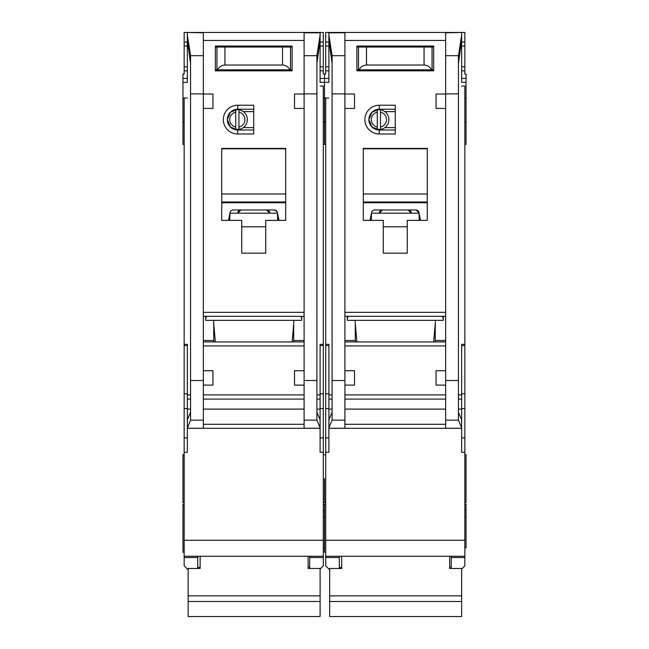 <?xml version="1.0" encoding="UTF-8"?>
<svg xmlns="http://www.w3.org/2000/svg" width="649" height="649" viewBox="0 0 649 649"><rect width="100%" height="100%" fill="white"/><g stroke="black" fill="none" stroke-linecap="round" stroke-linejoin="round"><path stroke-width="0.97" d="M382.042 129.102L377.28 129.484A9.995 9.995 0 0 1 368.883 119.619L371.926 126.969L379.276 130.011L379.276 134.01A14.392 14.392 0 0 1 364.884 119.619A14.392 14.392 0 0 1 379.276 105.219L395.273 105.219L395.273 134.01L379.276 134.01M339.297 556.25L339.297 557.54L325.701 557.54L325.701 565.839L329.294 569.441M383.275 46.047L383.275 47.044M407.264 46.047L407.264 47.044M458.445 63.326L461.65 40.449L461.65 82.034M328.897 82.034L328.897 32.45L464.846 32.45L464.846 74.035L466.047 74.035L466.047 98.023L464.846 98.023M325.701 452.288L328.897 452.288L328.897 428.299L461.65 428.299L461.65 452.288L464.846 452.288L464.846 540.252L325.701 540.252L325.701 98.023L324.5 98.023L324.5 82.35L324.5 144.403L324.5 98.023L323.299 98.023M464.846 144.403L466.047 144.403L466.047 98.023M464.846 502.667L466.047 502.667L466.047 454.689L464.846 454.689M464.846 547.853L466.047 547.853L466.047 504.265L464.846 504.265M464.846 516.937L466.047 516.937M323.299 510.374L324.5 510.374L324.5 504.265L324.5 552.25L325.701 552.25M324.5 478.678L324.5 502.667L324.5 478.678M328.897 70.838L325.701 70.838L325.701 74.035L324.5 74.035L324.5 82.35L328.897 82.35M433.646 341.926L435.536 320.338M347.288 316.339L347.288 320.338L443.251 320.338L443.251 316.339M356.893 341.926L355.011 320.338M379.276 105.219L379.276 109.219L371.926 112.261L368.883 119.619A10.392 10.392 0 0 0 379.276 130.011L395.273 130.011M431.277 428.299L359.27 428.299L431.277 428.299M380.476 112.188A7.593 7.593 0 0 1 380.476 127.042L380.476 129.484A9.995 9.995 0 0 0 380.476 109.746L380.476 127.042M375.714 129.102L372.64 127.61M377.28 127.042A7.593 7.593 0 0 1 377.28 112.188L377.28 129.484A9.995 9.995 0 0 0 380.476 129.484M372.64 111.62L377.28 109.754A9.995 9.995 0 0 0 368.883 119.619A10.392 10.392 0 0 1 379.276 109.219L395.273 109.219M380.476 109.746A9.995 9.995 0 0 0 377.28 109.746L377.28 112.188M395.273 127.61L384.873 127.61M395.273 111.62L384.873 111.62M445.652 108.424L436.055 108.424L436.055 94.024L445.652 94.024L445.652 428.259L461.65 428.259L461.609 419.733L458.445 412.212M328.897 32.815L344.895 32.815L344.895 94.024L354.492 94.024L354.492 108.424L344.895 108.424L344.895 370.717L354.492 370.717L354.492 385.117L344.919 385.117L344.895 428.259L328.897 428.259L328.897 427.732L332.093 420.138L344.895 420.138M383.275 220.376L363.286 220.376L363.286 148.402L427.261 148.402L427.261 220.376L407.264 220.376L407.264 253.167L383.275 253.167L383.275 220.376M356.885 46.047L433.654 46.047L433.654 70.838L356.885 70.838L356.885 46.047M355.287 323.535L355.287 341.926M355.287 340.49L344.895 340.49M344.895 316.339L445.652 316.339M445.652 341.926L344.895 341.926M435.26 323.535L435.26 341.926M435.26 340.49L445.652 340.49M445.652 370.717L436.055 370.717L436.055 385.117L445.628 385.117M461.65 40.449L461.65 35.078L458.445 55.692L458.445 420.138L461.65 427.732M461.65 32.45L445.652 32.815L445.652 94.024M344.895 94.024L344.895 108.424M328.897 35.078L332.093 55.692L332.093 420.138M344.919 385.117L344.895 370.717M442.456 316.339L443.251 318.74M347.288 318.74L348.091 316.339M332.093 412.212L328.929 419.733L328.897 424.3L328.897 344.327L325.701 344.327M328.897 424.3L328.897 427.732M461.65 86.041L464.846 86.041L464.846 344.327L461.65 344.327L461.65 424.3M363.286 220.376L363.286 203.169A15.195 15.195 0 0 1 363.659 202.764L426.888 202.764A15.195 15.195 0 0 1 427.261 203.169L426.888 202.764M427.261 220.376L427.261 203.169M407.264 253.167L383.275 253.167M356.885 70.838L378.481 70.838M412.066 70.838L433.654 70.838M325.701 98.023L328.897 98.023M328.897 40.449L332.093 63.326M325.701 557.54L325.701 556.25L464.846 556.25L464.846 557.54L451.25 557.54L451.25 556.25L464.846 556.25L464.846 540.252M325.701 540.252L325.701 556.25M325.701 70.838L325.701 32.45L328.897 32.45M464.846 344.327L464.846 452.288M461.65 569.043L464.846 565.839L464.846 557.54M461.65 35.078L461.65 32.815M371.285 214.097L370.06 220.376M419.262 220.376L418.97 212.572A3.196 3.196 0 0 0 415.831 209.984L374.716 209.984A3.196 3.196 0 0 0 371.577 212.572L371.285 220.376M420.487 220.376L419.262 214.097M363.286 203.169L363.659 202.764M363.286 201.985L427.261 201.985M427.261 148.808L363.286 148.808M339.297 557.54L339.297 568.475M328.897 42.047L325.701 42.047M461.65 42.047L464.846 42.047M461.65 70.838L464.846 70.838M451.25 557.54L451.25 568.475M464.846 510.374L466.047 510.374M370.636 217.423L371.285 217.423M419.084 213.18L371.463 213.18M415.831 209.984L418.97 212.572M419.911 217.423L419.262 217.423M356.885 69.832L359.157 69.832C360.657 66.798 363.099 65.2 366.482 65.038L424.065 65.038C427.448 65.2 429.889 66.798 431.39 69.832L433.654 69.832M431.39 69.832L359.157 69.832M433.654 47.044L356.885 47.044M403.272 70.838L403.272 69.832M387.275 70.838L387.275 69.832M449.652 556.25L449.652 568.475L461.65 568.475L461.65 616.55L329.7 616.55L329.7 601.493L461.65 601.493M329.7 601.493L329.7 568.475L341.69 568.475L341.69 556.25M382.48 209.984L379.276 213.18A3.196 3.196 0 0 1 382.48 209.984M408.067 209.984A3.196 3.196 0 0 1 411.263 213.18L408.067 209.984M329.7 595.871L461.65 595.871M432.056 69.832L432.056 47.044M358.483 69.832L358.483 47.044M364.081 46.047L364.081 47.044M426.458 46.047L426.458 47.044M240.495 129.102L235.733 129.484A9.995 9.995 0 0 1 227.337 119.619L230.379 126.969L237.737 130.011L237.737 134.01A14.392 14.392 0 0 1 223.337 119.619A14.392 14.392 0 0 1 237.737 105.219L253.727 105.219L253.727 134.01L237.737 134.01M197.75 556.25L197.75 557.54L184.154 557.54L184.154 565.839L187.756 569.441M241.736 46.047L241.736 47.044M265.725 46.047L265.725 47.044M316.907 63.326L320.103 40.449L320.103 82.034M184.154 452.288L187.35 452.288L187.35 428.299L320.103 428.299L320.103 452.288L323.299 452.288L323.299 540.252L184.154 540.252L184.154 98.023L182.953 98.023L182.953 82.35L187.35 82.35M187.35 82.034L187.35 40.449L190.555 63.326M323.299 516.937L324.5 516.937M182.953 98.023L182.953 144.403L184.154 144.403M184.154 504.265L182.953 504.265L182.953 552.25L184.154 552.25M184.154 454.689L182.953 454.689L182.953 502.667L184.154 502.667M187.35 70.838L184.154 70.838L184.154 74.035L182.953 74.035L182.953 82.35M292.107 341.926L293.989 320.338M205.749 316.339L205.749 320.338L301.712 320.338L301.712 316.339M215.354 341.926L213.464 320.338M237.737 105.219L237.737 109.219L230.387 112.261L227.337 119.619A10.392 10.392 0 0 0 237.737 130.011L253.727 130.011M289.73 428.299L217.723 428.299L289.73 428.299M238.929 112.188A7.593 7.593 0 0 1 238.929 127.042L238.929 129.484A9.995 9.995 0 0 0 238.929 109.746L238.929 127.042M234.175 129.102L231.093 127.61M235.733 127.042A7.593 7.593 0 0 1 235.733 112.188L235.733 129.484A9.995 9.995 0 0 0 238.929 129.484M231.093 111.62L235.733 109.754A9.995 9.995 0 0 0 227.337 119.619A10.392 10.392 0 0 1 237.737 109.219L253.727 109.219M238.929 109.746A9.995 9.995 0 0 0 235.733 109.746L235.733 112.188M253.727 127.61L243.334 127.61M253.727 111.62L243.334 111.62M304.105 108.424L294.508 108.424L294.508 94.024L304.105 94.024L304.105 385.117L294.508 385.117L294.508 370.717L304.105 370.717M320.103 40.449L320.103 32.45L187.35 32.45L203.348 32.815L203.348 94.024L212.945 94.024L212.945 108.424L203.348 108.424L203.348 370.717L212.945 370.717L212.945 385.117L203.372 385.117L203.348 370.717M241.736 220.376L221.739 220.376L221.739 148.402L285.714 148.402L285.714 220.376L265.725 220.376L265.725 253.167L241.736 253.167L241.736 220.376M215.346 46.047L292.115 46.047L292.115 70.838L215.346 70.838L215.346 46.047M213.74 323.535L213.74 341.926M213.74 340.49L203.348 340.49M203.348 316.339L304.105 316.339M304.105 341.926L203.348 341.926M293.713 323.535L293.713 341.926M293.713 340.49L304.105 340.49M320.103 35.078L316.907 55.692L316.907 420.138L320.103 427.732L320.071 419.733L316.907 412.212M320.103 32.815L304.105 32.815L304.105 94.024M203.348 94.024L203.348 108.424M187.35 40.449L187.35 35.078L190.555 55.692L190.555 420.138L203.348 420.138L203.348 428.259L187.35 428.259L190.555 420.138M300.909 316.339L301.712 318.74M205.749 318.74L206.544 316.339M203.348 420.138L203.372 385.117M190.555 412.212L187.391 419.733L187.35 424.3L187.35 344.327L184.154 344.327M187.35 424.3L187.35 427.732M320.103 428.299L320.103 427.732M320.103 86.041L323.299 86.041L323.299 344.327L320.103 344.327L320.103 424.3M304.105 385.117L304.105 428.259L320.103 428.259M221.739 220.376L221.739 203.169A15.195 15.195 0 0 1 222.112 202.764L285.341 202.764A15.195 15.195 0 0 1 285.714 203.169L285.341 202.764M285.714 220.376L285.714 203.169M265.725 253.167L241.736 253.167M215.346 70.838L236.934 70.838M270.519 70.838L292.115 70.838M184.154 98.023L187.35 98.023M184.154 557.54L184.154 556.25L323.299 556.25L323.299 557.54L309.703 557.54L309.703 556.25L323.299 556.25L323.299 540.252M184.154 540.252L184.154 556.25M184.154 70.838L184.154 32.45L187.35 32.45M320.103 32.45L323.299 32.45L323.299 74.035L324.5 74.035L324.5 82.35L320.103 82.35M323.299 344.327L323.299 452.288M320.103 569.043L323.299 565.839L323.299 557.54M187.35 35.078L187.35 32.815M229.738 214.097L228.513 220.376M277.715 220.376L277.423 212.572A3.196 3.196 0 0 0 274.284 209.984L233.169 209.984A3.196 3.196 0 0 0 230.03 212.572L229.738 220.376M278.94 220.376L277.715 214.097M221.739 203.169L222.112 202.764M221.739 201.985L285.714 201.985M285.714 148.808L221.739 148.808M197.75 557.54L197.75 568.475M187.35 42.047L184.154 42.047M320.103 42.047L323.299 42.047M320.103 70.838L323.299 70.838M309.703 557.54L309.703 568.475M229.089 217.423L229.738 217.423M277.537 213.18L229.916 213.18M274.284 209.984L277.082 211.639M278.364 217.423L277.715 217.423M215.346 69.832L217.61 69.832C219.111 66.798 221.552 65.2 224.935 65.038L282.518 65.038C285.901 65.2 288.343 66.798 289.843 69.832L292.115 69.832M289.843 69.832L217.61 69.832M292.115 47.044L215.346 47.044M261.725 70.838L261.725 69.832M245.728 70.838L245.728 69.832M308.105 556.25L308.105 568.475L320.103 568.475L320.103 616.55L188.153 616.55L188.153 601.493L320.103 601.493M188.153 601.493L188.153 568.475L200.152 568.475L200.152 556.25M240.933 209.984L237.737 213.18A3.196 3.196 0 0 1 240.933 209.984M266.52 209.984A3.196 3.196 0 0 1 269.724 213.18L266.52 209.984M188.153 595.871L320.103 595.871M290.517 69.832L290.517 47.044M216.944 69.832L216.944 47.044M222.542 46.047L222.542 47.044M284.919 46.047L284.919 47.044M461.65 82.35L466.047 82.35M344.895 312.339L445.652 312.339M344.895 40.449L445.652 40.449M344.895 345.925L445.652 345.925M445.652 394.908L344.895 394.908M445.652 380.509L458.445 380.509M445.652 93.87L458.445 93.87M344.895 93.87L332.093 93.87M332.093 380.509L344.895 380.509M445.652 424.3L344.895 424.3M445.652 399.086L344.895 399.086M445.652 420.138L458.445 420.138M458.445 55.692L445.652 55.692M344.895 55.692L332.093 55.692M332.093 399.086L328.897 399.086M328.897 409.105L332.093 409.105M328.897 394.908L332.093 394.908M328.897 345.568L325.701 345.568M328.897 393.797L325.701 393.797M328.897 408.554L325.701 408.554M328.897 437.888L325.701 437.888M461.65 437.888L464.846 437.888M461.65 408.554L464.846 408.554M461.65 393.797L464.846 393.797M461.65 345.568L464.846 345.568M461.65 394.908L458.445 394.908M461.65 399.086L458.445 399.086M461.65 409.105L458.445 409.105M445.652 409.105L344.895 409.105M363.286 193.986L427.261 193.986M383.275 226.777L407.264 226.777M320.103 78.44L328.897 78.44M328.897 66.839L325.701 66.839M325.701 46.047L328.897 46.047M461.65 46.047L464.846 46.047M464.846 66.839L461.65 66.839M466.047 78.44L461.65 78.44M424.065 65.038L424.065 47.044M366.482 65.038L366.482 47.044M203.348 312.339L304.105 312.339M203.348 40.449L304.105 40.449M203.348 345.925L304.105 345.925M304.105 394.908L203.348 394.908M304.105 380.509L316.907 380.509M304.105 93.87L316.907 93.87M203.348 93.87L190.555 93.87M190.555 380.509L203.348 380.509M304.105 424.3L203.348 424.3M304.105 399.086L203.348 399.086M304.105 420.138L316.907 420.138M316.907 55.692L304.105 55.692M203.348 55.692L190.555 55.692M190.555 399.086L187.35 399.086M187.35 409.105L190.555 409.105M187.35 394.908L190.555 394.908M187.35 345.568L184.154 345.568M187.35 393.797L184.154 393.797M187.35 408.554L184.154 408.554M187.35 437.888L184.154 437.888M320.103 437.888L323.299 437.888M320.103 408.554L323.299 408.554M320.103 393.797L323.299 393.797M320.103 345.568L323.299 345.568M320.103 394.908L316.907 394.908M320.103 399.086L316.907 399.086M320.103 409.105L316.907 409.105M304.105 409.105L203.348 409.105M221.739 193.986L285.714 193.986M241.736 226.777L265.725 226.777M182.953 78.44L187.35 78.44M187.35 66.839L184.154 66.839M184.154 46.047L187.35 46.047M320.103 46.047L323.299 46.047M323.299 66.839L320.103 66.839M282.518 65.038L282.518 47.044M224.935 65.038L224.935 47.044M325.701 144.403L323.299 144.403M325.701 502.667L323.299 502.667M325.701 122.012L323.299 122.012M325.701 454.689L323.299 454.689M325.701 504.265L323.299 504.265M464.846 122.012L466.047 122.012M449.652 567.039L451.25 567.039M339.297 567.445L341.69 567.445M184.154 122.012L182.953 122.012M323.299 547.853L324.5 547.853M308.105 567.039L309.703 567.039M197.75 567.445L200.152 567.445"/></g></svg>
